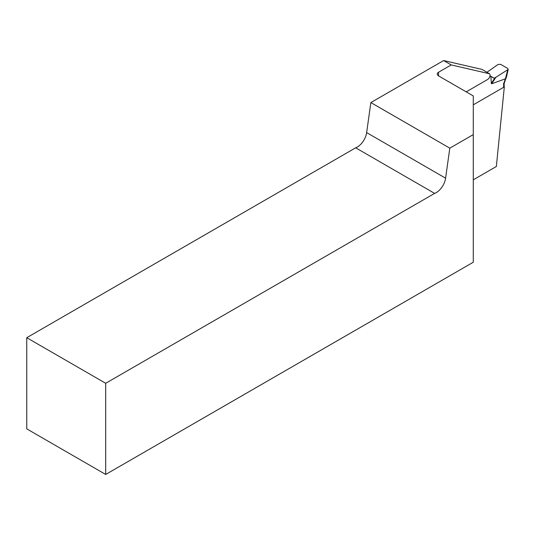 <?xml version="1.0" encoding="UTF-8"?>
<svg xmlns="http://www.w3.org/2000/svg" width="535" height="535" viewBox="0 0 535 535"><rect width="100%" height="100%" fill="white"/><g stroke="black" fill="none" stroke-linecap="round" stroke-linejoin="round"><path stroke-width="0.8" d="M26.75 337.705L26.75 428.869L105.696 474.451L105.696 383.287L26.75 337.705L355.668 147.807A13.395 7.737 120 0 0 366.642 132.6L370.855 102.573L443.642 60.549L481.995 69.416L489.572 73.79L451.226 64.929L438.546 72.245L438.546 75.89A4.467 2.581 180 0 1 437.235 74.071A4.467 2.581 180 0 1 438.546 72.245M466.199 91.859L487.492 79.568A3.571 2.06 120 0 0 489.732 76.712A3.571 2.06 120 0 0 489.572 73.79M473.281 179.82L496.346 166.499L504.324 86.904L473.281 104.82M105.696 474.451L473.281 262.23L473.281 95.946L438.546 75.89M473.281 134.599L449.808 148.155L445.595 178.175A13.395 7.737 -60 0 1 434.621 193.389L105.696 383.287M443.642 60.549L451.226 64.929M370.855 102.573L449.808 148.155M434.621 193.389L355.668 147.807M489.94 75.97L490.294 76.177L489.819 76.445M494.928 77.802L495.858 77.294L491.705 83.774L491.331 83.413L494.928 77.802L494.113 78.184L490.294 76.177M494.113 78.184L489.966 75.789M491.705 83.774L505.381 78.805L503.756 83.507A1.786 0.461 19.1 0 0 504.151 83.406L504.09 83.774L504.151 83.406M491.331 83.413L490.856 76.465M495.858 77.294L508.217 69.43L507.742 68.44L500.599 64.32L498.065 64.454L486.95 72.278M507.688 70.011L505.435 78.792L506.077 78.103A1.786 0.595 25.6 0 1 505.682 78.27M508.223 69.436L506.478 76.966A1.786 1.03 -167 0 1 505.956 77.508M505.435 78.792L505.822 78.625M503.622 87.305L503.622 84.236A1.786 1.03 0 0 0 504.09 83.774L503.622 83.119M366.642 132.6L445.595 178.175M503.622 84.236A1.786 1.03 -60 0 1 503.756 83.507M505.809 78.665L504.197 83.32M504.151 86.804L504.151 83.6M506.478 76.966L506.077 78.103"/></g></svg>
